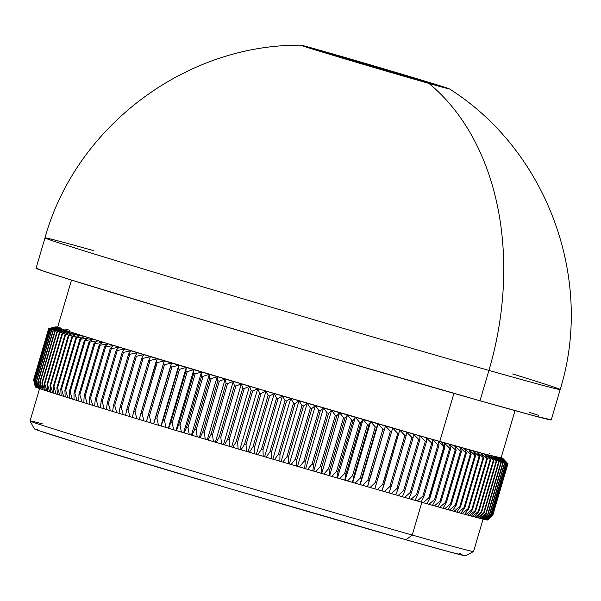 <?xml version="1.0" encoding="UTF-8"?>
<svg xmlns="http://www.w3.org/2000/svg" width="601" height="601" viewBox="0 0 601 601"><rect width="100%" height="100%" fill="white"/><g stroke="black" fill="none" stroke-linecap="round" stroke-linejoin="round"><path stroke-width="0.9" d="M412.083 77.514L411.347 78.115L412.083 77.514L394.474 72.218L321.723 51.34A55.728 0.533 -163.6 0 1 353.966 60.31A55.728 0.533 -163.6 0 1 412.083 77.514A55.728 0.533 -163.6 0 1 428.633 82.795L412.083 77.514M338.265 56.599A55.728 0.533 -163.6 0 1 321.708 51.333L376.421 67.988L428.618 82.773A55.728 0.533 -163.6 0 1 395.901 73.675A55.728 0.533 -163.6 0 1 338.265 56.599M30.058 421L34.34 428.859A224.819 2.164 16.4 0 0 170.496 471.004A224.819 2.164 16.4 0 0 406.043 539.788L412.226 535.048A231.152 2.224 -163.6 0 1 170.038 464.333A231.152 2.224 -163.6 0 1 30.058 421A231.152 2.224 -163.6 0 1 42.408 423.855M39.704 388.171L30.05 420.978A231.152 2.224 16.4 0 0 169.054 464.04A231.152 2.224 16.4 0 0 412.226 535.048L421.872 502.286L412.226 535.048A231.152 2.224 16.4 0 0 473.55 551.508L483.204 518.701M71.519 280.081L57.583 327.417A231.152 2.224 16.4 0 0 196.587 370.479A231.152 2.224 16.4 0 0 439.767 441.495L453.928 393.362L439.767 441.495A231.152 2.224 16.4 0 0 501.084 457.947L515.019 410.611M551.162 419.806L533.868 415.749L479.996 400.784L488.936 370.411A268.519 2.584 16.4 0 0 560.177 389.523A268.519 2.584 -163.6 0 1 488.936 370.411A268.519 194.777 -74.2 0 0 428.896 83.404A268.519 194.777 105.8 0 1 488.936 370.411A268.519 2.584 16.4 0 1 206.459 287.917A268.519 2.584 16.4 0 1 44.985 237.891L36.045 268.271A268.519 2.584 16.4 0 0 197.511 318.29A268.519 2.584 16.4 0 0 479.996 400.784L488.936 370.411A268.519 2.584 -163.6 0 1 206.459 287.917A268.519 2.584 -163.6 0 1 44.985 237.891A268.519 2.584 -163.6 0 1 93.403 250.579M428.896 83.404A77.409 0.744 -163.6 0 1 346.364 59.296A77.409 0.744 -163.6 0 1 300.958 45.195A77.409 0.744 -163.6 0 1 321.452 50.717A77.409 0.744 -163.6 0 1 401.776 74.163A77.409 0.744 -163.6 0 1 449.398 88.88A77.409 0.744 -163.6 0 1 428.896 83.404L348.37 59.897L300.936 45.233L332.481 53.865L401.979 74.224L447.647 88.219L428.896 83.404M507.943 463.747L502.909 458.488L507.913 463.807L492.85 514.974L487.584 520.008A235.735 2.269 -163.6 0 1 487.464 520.023L492.812 514.982L487.464 520.023A235.735 2.269 16.4 0 0 487.584 520.008L492.85 514.974A239.386 2.299 -163.6 0 1 492.812 514.982L507.875 463.814L502.721 458.518L507.59 463.799L492.527 514.967L487.336 520.023A235.735 2.269 -163.6 0 1 487.02 519.985L492.437 514.959L487.02 519.985A235.735 2.269 16.4 0 0 487.336 520.023L492.527 514.967A239.386 2.299 -163.6 0 1 492.437 514.959L507.499 463.792L502.226 458.458L506.951 463.702L491.888 514.869L486.787 519.948A235.735 2.269 -163.6 0 1 486.262 519.85L491.746 514.847L486.262 519.85A235.735 2.269 16.4 0 0 486.787 519.948L491.888 514.869A239.386 2.299 -163.6 0 1 491.746 514.847L506.808 463.672L501.429 458.308L506.004 463.514L490.942 514.681L485.924 519.782A235.735 2.269 -163.6 0 1 485.202 519.625L490.747 514.636L485.202 519.625A235.735 2.269 16.4 0 0 485.924 519.782L490.942 514.681A239.386 2.299 -163.6 0 1 490.747 514.636L505.802 463.469L500.325 458.075L504.742 463.228L489.687 514.396L484.759 519.519A235.735 2.269 -163.6 0 1 483.843 519.309L489.432 514.336L483.843 519.309A235.735 2.269 16.4 0 0 484.759 519.519L489.687 514.396A239.386 2.299 -163.6 0 1 489.432 514.336L504.487 463.168L498.92 457.744L503.172 462.853L488.117 514.02L483.279 519.174A235.735 2.269 -163.6 0 1 482.167 518.903L487.809 513.945L482.167 518.903A235.735 2.269 16.4 0 0 483.279 519.174L488.117 514.02A239.386 2.299 -163.6 0 1 487.809 513.945L502.864 462.778L497.222 457.323L501.302 462.387L486.239 513.554L481.506 518.738A235.735 2.269 -163.6 0 1 480.199 518.408L485.878 513.464L480.199 518.408A235.735 2.269 16.4 0 0 481.506 518.738L486.239 513.554A239.386 2.299 -163.6 0 1 485.878 513.464L500.933 462.297L495.216 456.82L499.123 461.831L484.06 512.999L479.433 518.212A235.735 2.269 -163.6 0 1 477.93 517.822L483.64 512.893L477.93 517.822A235.735 2.269 16.4 0 0 479.433 518.212L484.06 512.999A239.386 2.299 -163.6 0 1 483.64 512.893L498.702 461.726L492.925 456.227L496.636 461.185L481.581 512.352L477.059 517.596A235.735 2.269 -163.6 0 1 475.368 517.153L481.108 512.232L475.368 517.153A235.735 2.269 16.4 0 0 477.059 517.596L481.581 512.352A239.386 2.299 -163.6 0 1 481.108 512.232L496.171 461.065L490.333 455.55L493.857 460.456L478.802 511.624L474.384 516.89A235.735 2.269 -163.6 0 1 472.506 516.394L478.276 511.481L472.506 516.394A235.735 2.269 16.4 0 0 474.384 516.89L478.802 511.624A239.386 2.299 -163.6 0 1 478.276 511.481L493.338 460.313L487.464 454.784L490.784 459.63L475.722 510.797L471.424 516.101A235.735 2.269 -163.6 0 1 469.366 515.545L475.151 510.647L469.366 515.545A235.735 2.269 16.4 0 0 471.424 516.101L475.722 510.797A239.386 2.299 -163.6 0 1 475.151 510.647L490.213 459.48L484.301 453.935L487.419 458.721L472.363 509.888L468.179 515.23A235.735 2.269 -163.6 0 1 465.933 514.621L471.732 509.723L465.933 514.621A235.735 2.269 16.4 0 0 468.179 515.23L472.363 509.888A239.386 2.299 -163.6 0 1 471.732 509.723L486.795 458.555L480.86 453.004L483.767 457.729L468.712 508.897L464.648 514.268A235.735 2.269 -163.6 0 1 462.222 513.607A235.735 2.269 16.4 0 0 464.648 514.268L468.712 508.897A239.386 2.299 -163.6 0 1 468.036 508.709L462.222 513.607L460.862 513.201A235.735 2.269 -163.6 0 1 458.24 512.51L464.055 507.62L458.24 512.51A235.735 2.269 16.4 0 0 460.847 513.224L464.776 507.815A239.386 2.299 -163.6 0 1 464.055 507.62L479.117 456.452L473.16 450.885L475.631 455.49L460.576 506.658L456.768 512.105A235.735 2.269 -163.6 0 1 453.988 511.331L459.803 506.44L453.988 511.331A235.735 2.269 16.4 0 0 456.768 512.105L460.576 506.658A239.386 2.299 -163.6 0 1 459.803 506.44L474.858 455.273L468.915 449.713L471.154 454.251L456.099 505.418L452.418 510.895A235.735 2.269 -163.6 0 1 449.473 510.076A235.735 2.269 16.4 0 0 452.418 510.895L456.099 505.418A239.386 2.299 -163.6 0 1 455.28 505.186L449.473 510.076L447.828 509.595A235.735 2.269 -163.6 0 1 444.702 508.747L450.495 503.856L444.702 508.747A235.735 2.269 16.4 0 0 447.813 509.618L451.359 504.096A239.386 2.299 -163.6 0 1 450.495 503.856L465.55 452.681L459.645 447.129L461.425 451.524L446.363 502.699L442.952 508.258A235.735 2.269 -163.6 0 1 439.684 507.334L445.454 502.444L439.684 507.334A235.735 2.269 16.4 0 0 442.952 508.258L446.363 502.699A239.386 2.299 -163.6 0 1 445.454 502.444L460.509 451.268L454.634 445.717L456.174 450.051L441.119 501.219L437.844 506.823A235.735 2.269 -163.6 0 1 434.418 505.854L440.165 500.956L434.418 505.854A235.735 2.269 16.4 0 0 437.844 506.823L441.119 501.219A239.386 2.299 -163.6 0 1 440.165 500.956L455.22 449.781L449.383 444.244L450.69 448.504L435.627 499.671L432.495 505.313A235.735 2.269 -163.6 0 1 428.911 504.299L434.628 499.393L428.911 504.299A235.735 2.269 16.4 0 0 432.495 505.313L435.627 499.671A239.386 2.299 -163.6 0 1 434.628 499.393L449.691 448.226L443.906 442.697A233.053 2.239 16.4 0 1 441.081 441.893A233.053 2.239 16.4 0 1 438.204 441.081L439.008 445.198L423.953 496.366L421.106 502.09A235.735 2.269 -163.6 0 1 417.237 500.986L422.871 496.058L417.237 500.986A235.735 2.269 16.4 0 0 421.106 502.09L423.953 496.366A239.386 2.299 -163.6 0 1 422.871 496.058L437.934 444.89L432.284 439.399L432.84 443.44L417.778 494.608L415.073 500.378A235.735 2.269 -163.6 0 1 411.069 499.236L416.666 494.292L411.069 499.236A235.735 2.269 16.4 0 0 415.073 500.378L417.778 494.608A239.386 2.299 -163.6 0 1 416.666 494.292L431.721 443.125L426.154 437.648L426.455 441.622L411.4 492.79L408.838 498.597A235.735 2.269 -163.6 0 1 404.698 497.418L410.243 492.459L404.698 497.418A235.735 2.269 16.4 0 0 408.838 498.597L411.4 492.79A239.386 2.299 -163.6 0 1 410.243 492.459L425.305 441.292L419.821 435.845L419.874 439.744L404.811 490.912L402.4 496.757A235.735 2.269 -163.6 0 1 398.14 495.54L403.624 490.566L398.14 495.54A235.735 2.269 16.4 0 0 402.4 496.757L404.811 490.912A239.386 2.299 -163.6 0 1 403.624 490.566L418.687 439.399L413.3 433.975L413.09 437.798L398.035 488.966L395.766 494.863A235.735 2.269 -163.6 0 1 391.386 493.601A235.735 2.269 16.4 0 0 395.766 494.863L398.035 488.966A239.386 2.299 -163.6 0 1 396.81 488.621L391.386 493.601L388.96 492.88A235.735 2.269 -163.6 0 1 384.46 491.61L389.816 486.607L384.46 491.61A235.735 2.269 16.4 0 0 388.952 492.903L391.071 486.968A239.386 2.299 -163.6 0 1 389.816 486.607L404.879 435.44L399.71 430.076L381.966 490.897A235.735 2.269 -163.6 0 1 377.36 489.575L382.649 484.549L377.36 489.575A235.735 2.269 16.4 0 0 381.966 490.897L383.934 484.917A239.386 2.299 -163.6 0 1 382.649 484.549L397.712 433.381L392.671 428.047L374.814 488.838A235.735 2.269 -163.6 0 1 370.111 487.479A235.735 2.269 16.4 0 0 374.814 488.838L376.632 482.813A239.386 2.299 -163.6 0 1 375.325 482.438L370.111 487.479L367.504 486.727A235.735 2.269 -163.6 0 1 362.704 485.345A235.735 2.269 16.4 0 0 367.504 486.727L369.172 480.665A239.386 2.299 -163.6 0 1 367.842 480.274L362.704 485.345L360.052 484.571A235.735 2.269 -163.6 0 1 355.161 483.159A235.735 2.269 16.4 0 0 360.052 484.571L361.577 478.464A239.386 2.299 -163.6 0 1 360.217 478.073L355.161 483.159L352.464 482.378A235.735 2.269 -163.6 0 1 347.498 480.935A235.735 2.269 16.4 0 0 352.464 482.378L353.839 476.225A239.386 2.299 -163.6 0 1 352.456 475.819L347.498 480.935L344.749 480.139A235.735 2.269 -163.6 0 1 339.708 478.681A235.735 2.269 16.4 0 0 344.749 480.139L345.981 473.941A239.386 2.299 -163.6 0 1 344.576 473.535L339.708 478.681L336.928 477.87A235.735 2.269 -163.6 0 1 331.812 476.383A235.735 2.269 16.4 0 0 336.928 477.87L338.002 471.627A239.386 2.299 -163.6 0 1 336.583 471.214L331.812 476.383L328.995 475.564A235.735 2.269 -163.6 0 1 323.826 474.061A235.735 2.269 16.4 0 0 328.995 475.564L329.934 469.276A239.386 2.299 -163.6 0 1 328.492 468.863L323.826 474.061L320.979 473.227A235.735 2.269 -163.6 0 1 315.75 471.702A235.735 2.269 16.4 0 0 320.979 473.227L321.768 466.902A239.386 2.299 -163.6 0 1 320.31 466.474L315.75 471.702L312.873 470.868A235.735 2.269 -163.6 0 1 307.599 469.328A235.735 2.269 16.4 0 0 312.873 470.868L313.519 464.498A239.386 2.299 -163.6 0 1 312.054 464.07L307.599 469.328L304.699 468.479A235.735 2.269 -163.6 0 1 299.388 466.924A235.735 2.269 16.4 0 0 304.699 468.479L305.203 462.064A239.386 2.299 -163.6 0 1 303.73 461.636L299.388 466.924L296.466 466.068A235.735 2.269 -163.6 0 1 291.124 464.505A235.735 2.269 16.4 0 0 296.466 466.068L296.834 459.615A239.386 2.299 -163.6 0 1 295.346 459.179L291.124 464.505L288.187 463.649A235.735 2.269 -163.6 0 1 282.823 462.071A235.735 2.269 16.4 0 0 288.187 463.649L288.412 457.151A239.386 2.299 -163.6 0 1 286.925 456.715L282.823 462.071L279.871 461.207A235.735 2.269 -163.6 0 1 274.492 459.63A235.735 2.269 16.4 0 0 279.871 461.207L279.961 454.672A239.386 2.299 -163.6 0 1 278.466 454.228L274.492 459.63L271.532 458.758A235.735 2.269 -163.6 0 1 266.138 457.173A235.735 2.269 16.4 0 0 271.532 458.758L271.487 452.185A239.386 2.299 -163.6 0 1 269.984 451.742L266.138 457.173L263.178 456.302A235.735 2.269 -163.6 0 1 257.776 454.717A235.735 2.269 16.4 0 0 263.178 456.302L263.005 449.683A239.386 2.299 -163.6 0 1 261.503 449.248L257.776 454.717L254.824 453.845A235.735 2.269 -163.6 0 1 249.43 452.252A235.735 2.269 16.4 0 0 254.824 453.845L254.516 447.189A239.386 2.299 -163.6 0 1 253.013 446.746L249.43 452.252L246.47 451.381A235.735 2.269 -163.6 0 1 241.091 449.796A235.735 2.269 16.4 0 0 246.47 451.381L246.042 444.687A239.386 2.299 -163.6 0 1 244.547 444.244L241.091 449.796L238.146 448.924A235.735 2.269 -163.6 0 1 232.782 447.339A235.735 2.269 16.4 0 0 238.146 448.924L237.59 442.193A239.386 2.299 -163.6 0 1 236.103 441.75L232.782 447.339L229.852 446.468A235.735 2.269 -163.6 0 1 224.511 444.89A235.735 2.269 16.4 0 0 229.852 446.468L229.176 439.707A239.386 2.299 -163.6 0 1 227.689 439.263L224.511 444.89L221.596 444.026A235.735 2.269 -163.6 0 1 216.292 442.456A235.735 2.269 16.4 0 0 221.596 444.026L220.807 437.227A239.386 2.299 -163.6 0 1 219.335 436.792L216.292 442.456L213.4 441.6A235.735 2.269 -163.6 0 1 208.134 440.037A235.735 2.269 16.4 0 0 213.4 441.6L212.499 434.763A239.386 2.299 -163.6 0 1 211.034 434.328L208.134 440.037L205.264 439.188A235.735 2.269 -163.6 0 1 200.05 437.633A235.735 2.269 16.4 0 0 205.264 439.188L204.257 432.314A239.386 2.299 -163.6 0 1 202.807 431.886L200.05 437.633L197.211 436.792A235.735 2.269 -163.6 0 1 192.05 435.259A235.735 2.269 16.4 0 0 197.211 436.792L196.099 429.895A239.386 2.299 -163.6 0 1 194.664 429.467L192.05 435.259L189.24 434.418A235.735 2.269 -163.6 0 1 184.146 432.9A235.735 2.269 16.4 0 0 189.24 434.418L188.03 427.491A239.386 2.299 -163.6 0 1 186.611 427.071L184.146 432.9L181.374 432.074A235.735 2.269 -163.6 0 1 176.348 430.579A235.735 2.269 16.4 0 0 181.374 432.074L180.06 425.117A239.386 2.299 -163.6 0 1 178.662 424.697L176.348 430.579L173.614 429.76A235.735 2.269 -163.6 0 1 168.663 428.28A235.735 2.269 16.4 0 0 173.614 429.76L172.209 422.773A239.386 2.299 -163.6 0 1 170.827 422.36L168.663 428.28L165.974 427.476A235.735 2.269 -163.6 0 1 161.106 426.019A235.735 2.269 16.4 0 0 165.974 427.476L164.479 420.46A239.386 2.299 -163.6 0 1 163.126 420.054L161.106 426.019L158.461 425.23A235.735 2.269 -163.6 0 1 153.683 423.795A235.735 2.269 16.4 0 0 158.461 425.23L156.884 418.183A239.386 2.299 -163.6 0 1 155.554 417.785L153.683 423.795L151.091 423.014A235.735 2.269 -163.6 0 1 146.411 421.609A235.735 2.269 16.4 0 0 151.091 423.014L149.439 415.952A239.386 2.299 -163.6 0 1 148.131 415.561L146.411 421.609L143.872 420.85A235.735 2.269 -163.6 0 1 139.297 419.475L140.867 413.375L139.297 419.475A235.735 2.269 16.4 0 0 143.872 420.85L142.144 413.758A239.386 2.299 -163.6 0 1 140.867 413.375L157.334 358.737L150.077 360.442L135.015 411.61L136.818 418.724L139.304 419.445L136.818 418.724A235.735 2.269 -163.6 0 1 132.348 417.379L133.775 411.242L132.348 417.379A235.735 2.269 16.4 0 0 136.818 418.724L135.015 411.61A239.386 2.299 -163.6 0 1 133.775 411.242L148.83 360.067L150.498 356.678L143.121 358.346L128.066 409.514L129.929 416.651L132.355 417.349L129.929 416.651A235.735 2.269 -163.6 0 1 125.579 415.336L126.856 409.153L125.579 415.336A235.735 2.269 16.4 0 0 129.929 416.651L128.066 409.514A239.386 2.299 -163.6 0 1 126.856 409.153L141.911 357.986L143.834 354.665L136.359 356.303L121.297 407.47L123.22 414.622L125.579 415.306L123.22 414.622A235.735 2.269 -163.6 0 1 118.99 413.345L120.117 407.117L118.99 413.345A235.735 2.269 16.4 0 0 123.22 414.622L121.297 407.47A239.386 2.299 -163.6 0 1 120.117 407.117L135.18 355.95L137.351 352.704L129.786 354.312L114.723 405.48L116.707 412.647L118.998 413.315L116.707 412.647A235.735 2.269 -163.6 0 1 112.597 411.407L113.581 405.134L112.597 411.407A235.735 2.269 16.4 0 0 116.707 412.647L114.723 405.48A239.386 2.299 -163.6 0 1 113.581 405.134L128.637 353.966L131.071 350.796L123.415 352.381L108.353 403.549L110.381 410.731L112.605 411.377L110.381 410.731A235.735 2.269 -163.6 0 1 106.407 409.521A235.735 2.269 16.4 0 0 110.381 410.731L108.353 403.549A239.386 2.299 -163.6 0 1 107.248 403.211L106.407 409.521L104.266 408.875L102.193 401.671A239.386 2.299 -163.6 0 1 101.126 401.348L116.181 350.18L119.118 347.16L116.181 350.18A239.386 2.299 16.4 0 0 117.255 350.503A239.386 2.299 -163.6 0 1 116.181 350.18L101.126 401.348A239.386 2.299 16.4 0 0 102.193 401.671L117.255 350.503L124.985 348.948A233.053 2.239 -163.6 0 1 119.118 347.16L111.313 348.693L96.25 399.86L98.369 407.072L100.435 407.681L98.369 407.072A235.735 2.269 -163.6 0 1 94.673 405.945L95.228 399.545L94.673 405.945A235.735 2.269 16.4 0 0 98.369 407.072L96.25 399.86A239.386 2.299 -163.6 0 1 95.228 399.545L110.284 348.377L113.461 345.432L105.603 346.95L90.541 398.117L92.689 405.337L94.68 405.923L92.689 405.337A235.735 2.269 -163.6 0 1 89.143 404.255L89.557 397.817L89.143 404.255A235.735 2.269 16.4 0 0 92.689 405.337L90.541 398.117A239.386 2.299 -163.6 0 1 89.557 397.817L104.612 346.642L108.037 343.772L100.127 345.267L85.064 396.435L87.243 403.669L89.143 404.225L87.243 403.669A235.735 2.269 -163.6 0 1 83.847 402.632L84.125 396.149L83.847 402.632A235.735 2.269 16.4 0 0 87.243 403.669L85.064 396.435A239.386 2.299 -163.6 0 1 84.125 396.149L99.18 344.982L102.846 342.179L94.898 343.659L79.835 394.827L82.037 402.069L83.855 402.602L82.037 402.069A235.735 2.269 -163.6 0 1 78.799 401.07A235.735 2.269 16.4 0 0 82.037 402.069L79.835 394.827A239.386 2.299 -163.6 0 1 78.934 394.549L78.799 401.07L77.071 400.536A235.735 2.269 -163.6 0 1 73.998 399.59L73.998 393.024L73.998 399.59A235.735 2.269 16.4 0 0 77.071 400.536L74.855 393.287A239.386 2.299 -163.6 0 1 73.998 393.024L89.061 341.856L93.193 339.197L85.192 340.654L70.129 391.829L72.36 399.079L73.998 399.56L72.36 399.079A235.735 2.269 -163.6 0 1 69.453 398.178A235.735 2.269 16.4 0 0 72.36 399.079L70.129 391.829A239.386 2.299 -163.6 0 1 69.318 391.574L69.453 398.178L67.905 397.697A235.735 2.269 -163.6 0 1 65.171 396.84L64.908 390.199L65.171 396.84A235.735 2.269 16.4 0 0 67.905 397.697L65.667 390.44A239.386 2.299 -163.6 0 1 64.908 390.199L79.963 339.032L84.553 336.507L76.537 337.957L61.475 389.125L63.714 396.39L65.163 396.818L63.714 396.39A235.735 2.269 -163.6 0 1 61.152 395.586A235.735 2.269 16.4 0 0 63.714 396.39L61.475 389.125A239.386 2.299 -163.6 0 1 60.761 388.907L61.152 395.586L59.792 395.157A235.735 2.269 -163.6 0 1 57.411 394.406L56.9 387.69L57.411 394.406A235.735 2.269 16.4 0 0 59.792 395.157L57.561 387.893A239.386 2.299 -163.6 0 1 56.9 387.69L71.955 336.522L76.981 334.126L68.987 335.576L53.932 386.743L56.148 394.008L57.411 394.376L56.148 394.008A235.735 2.269 -163.6 0 1 53.947 393.302L53.316 386.556L53.947 393.302A235.735 2.269 16.4 0 0 56.148 394.008L53.932 386.743A239.386 2.299 -163.6 0 1 53.316 386.556L68.371 335.381L73.607 333.052L65.637 334.509L50.582 385.677L52.79 392.934L53.947 393.279L52.79 392.934A235.735 2.269 -163.6 0 1 50.769 392.288L50.018 385.496L50.769 392.288A235.735 2.269 16.4 0 0 52.79 392.934L50.582 385.677A239.386 2.299 -163.6 0 1 50.018 385.496L65.081 334.329L70.512 332.06L62.579 333.532L47.524 384.7L49.71 391.95L50.762 392.258L49.71 391.95A235.735 2.269 -163.6 0 1 47.877 391.356L47.013 384.535L47.877 391.356A235.735 2.269 16.4 0 0 49.71 391.95L47.524 384.7A239.386 2.299 -163.6 0 1 47.013 384.535L62.068 333.367L67.703 331.159L59.822 332.631L44.759 383.799L46.923 391.048L47.87 391.326L46.923 391.048A235.735 2.269 -163.6 0 1 45.278 390.507L44.301 383.648L45.278 390.507A235.735 2.269 16.4 0 0 46.923 391.048L44.759 383.799A239.386 2.299 -163.6 0 1 44.301 383.648L59.364 332.481L65.186 330.332L57.358 331.82L42.295 382.987L44.421 390.229L45.27 390.477L44.421 390.229A235.735 2.269 -163.6 0 1 42.971 389.748L41.89 382.86L42.971 389.748A235.735 2.269 16.4 0 0 44.421 390.229L42.295 382.987A239.386 2.299 -163.6 0 1 41.89 382.86L56.952 331.684L62.955 329.596L55.194 331.098L40.132 382.266L42.228 389.493L42.964 389.718L42.228 389.493A235.735 2.269 -163.6 0 1 40.966 389.072L39.779 382.153L40.966 389.072A235.735 2.269 16.4 0 0 42.228 389.493L40.132 382.266A239.386 2.299 -163.6 0 1 39.779 382.153L54.841 330.978L61.024 328.942L53.331 330.467L38.276 381.635L40.327 388.855L40.958 389.042L40.327 388.855A235.735 2.269 -163.6 0 1 39.26 388.486A235.735 2.269 16.4 0 0 40.327 388.855L38.276 381.635A239.386 2.299 -163.6 0 1 37.976 381.53L39.26 388.486L38.727 388.299A235.735 2.269 -163.6 0 1 37.855 387.983L36.481 381.004L37.855 387.983A235.735 2.269 16.4 0 0 38.727 388.299L36.721 381.094A239.386 2.299 -163.6 0 1 36.481 381.004L51.543 329.836L58.057 327.898L50.544 329.468L35.482 380.636L37.435 387.833A235.735 2.269 -163.6 0 1 36.759 387.577L35.294 380.568L36.759 387.577A235.735 2.269 16.4 0 0 37.435 387.833L35.482 380.636A239.386 2.299 -163.6 0 1 35.294 380.568L50.356 329.401L57.027 327.507L49.613 329.108L34.55 380.275L36.443 387.45A235.735 2.269 -163.6 0 1 35.97 387.254L34.422 380.223L35.97 387.254A235.735 2.269 16.4 0 0 36.443 387.45L34.55 380.275A239.386 2.299 -163.6 0 1 34.422 380.223L49.477 329.055L56.306 327.207L48.997 328.837L33.934 380.005L35.767 387.164A235.735 2.269 -163.6 0 1 35.489 387.029L33.859 379.967L35.489 387.029A235.735 2.269 16.4 0 0 35.767 387.164L33.934 380.005A239.386 2.299 -163.6 0 1 33.859 379.967L48.914 328.8L55.878 326.997L48.689 328.657L33.626 379.832L35.391 386.969A235.735 2.269 -163.6 0 1 35.316 386.886L33.611 379.809L35.316 386.886A235.735 2.269 16.4 0 0 35.316 386.894A235.735 2.269 16.4 0 0 35.391 386.969L33.626 379.832A239.386 2.299 -163.6 0 1 33.611 379.809L48.666 328.634L55.765 326.876A233.053 2.239 -163.6 0 1 55.803 326.854A233.053 2.239 -163.6 0 1 55.953 326.846A233.053 2.239 16.4 0 0 55.765 326.876A233.053 2.239 16.4 0 0 55.878 326.997A233.053 2.239 16.4 0 0 56.306 327.207A233.053 2.239 16.4 0 0 57.027 327.507A233.053 2.239 16.4 0 0 58.057 327.898A233.053 2.239 16.4 0 0 59.394 328.379A233.053 2.239 16.4 0 0 61.024 328.942A233.053 2.239 16.4 0 0 62.955 329.596A233.053 2.239 16.4 0 0 65.186 330.332A233.053 2.239 16.4 0 0 67.703 331.159A233.053 2.239 16.4 0 0 70.512 332.06A233.053 2.239 16.4 0 0 73.607 333.052A233.053 2.239 16.4 0 0 76.981 334.126A233.053 2.239 16.4 0 0 80.632 335.275A233.053 2.239 16.4 0 0 84.553 336.507A233.053 2.239 16.4 0 0 88.745 337.815A233.053 2.239 16.4 0 0 93.193 339.197A233.053 2.239 16.4 0 0 97.895 340.654A233.053 2.239 16.4 0 0 102.846 342.179A233.053 2.239 16.4 0 0 108.037 343.772A233.053 2.239 16.4 0 0 113.461 345.432A233.053 2.239 16.4 0 0 119.118 347.16A233.053 2.239 -163.6 0 1 113.461 345.432A233.053 2.239 -163.6 0 1 108.037 343.772A233.053 2.239 -163.6 0 1 102.846 342.179A233.053 2.239 -163.6 0 1 97.895 340.654A233.053 2.239 -163.6 0 1 93.193 339.197A233.053 2.239 -163.6 0 1 88.745 337.815A233.053 2.239 -163.6 0 1 84.553 336.507A233.053 2.239 -163.6 0 1 80.632 335.275A233.053 2.239 -163.6 0 1 76.981 334.126A233.053 2.239 -163.6 0 1 73.607 333.052A233.053 2.239 -163.6 0 1 70.512 332.06A233.053 2.239 -163.6 0 1 67.703 331.159A233.053 2.239 -163.6 0 1 65.186 330.332A233.053 2.239 -163.6 0 1 62.955 329.596A233.053 2.239 -163.6 0 1 61.024 328.942A233.053 2.239 -163.6 0 1 59.394 328.379A233.053 2.239 -163.6 0 1 58.057 327.898A233.053 2.239 -163.6 0 1 57.027 327.507A233.053 2.239 -163.6 0 1 56.306 327.207A233.053 2.239 -163.6 0 1 55.878 326.997A233.053 2.239 -163.6 0 1 55.765 326.876L48.666 328.634A239.386 2.299 16.4 0 0 48.689 328.657A239.386 2.299 -163.6 0 1 48.666 328.634L33.611 379.809A239.386 2.299 16.4 0 0 33.626 379.832L48.689 328.657L55.878 326.997L48.914 328.8A239.386 2.299 16.4 0 0 48.997 328.837A239.386 2.299 -163.6 0 1 48.914 328.8L33.859 379.967A239.386 2.299 16.4 0 0 33.934 380.005L48.997 328.837L56.306 327.207L49.477 329.055A239.386 2.299 16.4 0 0 49.613 329.108A239.386 2.299 -163.6 0 1 49.477 329.055L34.422 380.223A239.386 2.299 16.4 0 0 34.55 380.275L49.613 329.108L57.027 327.507L50.356 329.401A239.386 2.299 16.4 0 0 50.544 329.468A239.386 2.299 -163.6 0 1 50.356 329.401L35.294 380.568A239.386 2.299 16.4 0 0 35.482 380.636L50.544 329.468L58.057 327.898L51.543 329.836A239.386 2.299 16.4 0 0 51.784 329.926A239.386 2.299 -163.6 0 1 51.543 329.836L36.481 381.004A239.386 2.299 16.4 0 0 36.721 381.094L51.784 329.926L59.394 328.379L53.038 330.362A239.386 2.299 16.4 0 0 53.331 330.467A239.386 2.299 -163.6 0 1 53.038 330.362L37.976 381.53A239.386 2.299 16.4 0 0 38.276 381.635L53.331 330.467L61.024 328.942L54.841 330.978A239.386 2.299 16.4 0 0 55.194 331.098A239.386 2.299 -163.6 0 1 54.841 330.978L39.779 382.153A239.386 2.299 16.4 0 0 40.132 382.266L55.194 331.098L62.955 329.596L56.952 331.684A239.386 2.299 16.4 0 0 57.358 331.82A239.386 2.299 -163.6 0 1 56.952 331.684L41.89 382.86A239.386 2.299 16.4 0 0 42.295 382.987L57.358 331.82L65.186 330.332L59.364 332.481A239.386 2.299 16.4 0 0 59.822 332.631A239.386 2.299 -163.6 0 1 59.364 332.481L44.301 383.648A239.386 2.299 16.4 0 0 44.759 383.799L59.822 332.631L67.703 331.159L62.068 333.367A239.386 2.299 16.4 0 0 62.579 333.532A239.386 2.299 -163.6 0 1 62.068 333.367L47.013 384.535A239.386 2.299 16.4 0 0 47.524 384.7L62.579 333.532L70.512 332.06L65.081 334.329A239.386 2.299 16.4 0 0 65.637 334.509A239.386 2.299 -163.6 0 1 65.081 334.329L50.018 385.496A239.386 2.299 16.4 0 0 50.582 385.677L65.637 334.509L73.607 333.052L68.371 335.381A239.386 2.299 16.4 0 0 68.987 335.576A239.386 2.299 -163.6 0 1 68.371 335.381L53.316 386.556A239.386 2.299 16.4 0 0 53.932 386.743L68.987 335.576L76.981 334.126L71.955 336.522A239.386 2.299 16.4 0 0 72.623 336.725A239.386 2.299 -163.6 0 1 71.955 336.522L56.9 387.69A239.386 2.299 16.4 0 0 57.561 387.893L72.623 336.725L80.632 335.275L75.824 337.732A239.386 2.299 16.4 0 0 76.537 337.957A239.386 2.299 -163.6 0 1 75.824 337.732L60.761 388.907A239.386 2.299 16.4 0 0 61.475 389.125L76.537 337.957L84.553 336.507L79.963 339.032A239.386 2.299 16.4 0 0 80.729 339.272A239.386 2.299 -163.6 0 1 79.963 339.032L64.908 390.199A239.386 2.299 16.4 0 0 65.667 390.44L80.729 339.272L88.745 337.815L84.38 340.406A239.386 2.299 16.4 0 0 85.192 340.654A239.386 2.299 -163.6 0 1 84.38 340.406L69.318 391.574A239.386 2.299 16.4 0 0 70.129 391.829L85.192 340.654L93.193 339.197L89.061 341.856A239.386 2.299 16.4 0 0 89.91 342.119A239.386 2.299 -163.6 0 1 89.061 341.856L73.998 393.024A239.386 2.299 16.4 0 0 74.855 393.287L89.91 342.119L97.895 340.654L93.996 343.381A239.386 2.299 16.4 0 0 94.898 343.659A239.386 2.299 -163.6 0 1 93.996 343.381L78.934 394.549A239.386 2.299 16.4 0 0 79.835 394.827L94.898 343.659L102.846 342.179L99.18 344.982A239.386 2.299 16.4 0 0 100.127 345.267A239.386 2.299 -163.6 0 1 99.18 344.982L84.125 396.149A239.386 2.299 16.4 0 0 85.064 396.435L100.127 345.267L108.037 343.772L104.612 346.642A239.386 2.299 16.4 0 0 105.603 346.95A239.386 2.299 -163.6 0 1 104.612 346.642L89.557 397.817A239.386 2.299 16.4 0 0 90.541 398.117L105.603 346.95L113.461 345.432L110.284 348.377A239.386 2.299 16.4 0 0 111.313 348.693A239.386 2.299 -163.6 0 1 110.284 348.377L95.228 399.545A239.386 2.299 16.4 0 0 96.25 399.86L111.313 348.693L119.118 347.16A233.053 2.239 16.4 0 0 124.985 348.948A233.053 2.239 16.4 0 0 131.071 350.796A233.053 2.239 16.4 0 0 137.351 352.704A233.053 2.239 16.4 0 0 143.834 354.665A233.053 2.239 16.4 0 0 150.498 356.678A233.053 2.239 16.4 0 0 157.334 358.737A233.053 2.239 16.4 0 0 164.343 360.848A233.053 2.239 16.4 0 0 171.503 362.996A233.053 2.239 16.4 0 0 178.82 365.19A233.053 2.239 16.4 0 0 186.265 367.414A233.053 2.239 16.4 0 0 193.838 369.683A233.053 2.239 16.4 0 0 201.53 371.974A233.053 2.239 16.4 0 0 209.328 374.295A233.053 2.239 16.4 0 0 217.224 376.647A233.053 2.239 16.4 0 0 225.202 379.021A233.053 2.239 16.4 0 0 233.256 381.41A233.053 2.239 16.4 0 0 241.369 383.814A233.053 2.239 16.4 0 0 249.535 386.225A233.053 2.239 16.4 0 0 257.746 388.652A233.053 2.239 16.4 0 0 265.98 391.086A233.053 2.239 16.4 0 0 274.236 393.52A233.053 2.239 16.4 0 0 282.5 395.946A233.053 2.239 16.4 0 0 290.756 398.38A233.053 2.239 16.4 0 0 299.005 400.799A233.053 2.239 16.4 0 0 307.216 403.203A233.053 2.239 16.4 0 0 315.397 405.6A233.053 2.239 16.4 0 0 323.526 407.974A233.053 2.239 16.4 0 0 331.594 410.333A233.053 2.239 16.4 0 0 339.588 412.662A233.053 2.239 16.4 0 0 347.506 414.968A233.053 2.239 16.4 0 0 355.326 417.244A233.053 2.239 16.4 0 0 363.042 419.483A233.053 2.239 16.4 0 0 370.644 421.684A233.053 2.239 16.4 0 0 378.127 423.848A233.053 2.239 16.4 0 0 385.466 425.974A233.053 2.239 16.4 0 0 392.671 428.047A233.053 2.239 16.4 0 0 399.71 430.076A233.053 2.239 16.4 0 0 406.592 432.051A233.053 2.239 16.4 0 0 413.3 433.975A233.053 2.239 16.4 0 0 419.821 435.845A233.053 2.239 16.4 0 0 426.154 437.648A233.053 2.239 16.4 0 0 432.284 439.399A233.053 2.239 16.4 0 0 438.204 441.081L443.929 446.596A239.386 2.299 16.4 0 0 444.447 446.738L441.081 441.893A233.053 2.239 -163.6 0 1 438.204 441.081A233.053 2.239 -163.6 0 1 432.284 439.399A233.053 2.239 -163.6 0 1 426.154 437.648A233.053 2.239 -163.6 0 1 419.821 435.845A233.053 2.239 -163.6 0 1 413.3 433.975A233.053 2.239 -163.6 0 1 406.592 432.051A233.053 2.239 -163.6 0 1 399.71 430.076A233.053 2.239 -163.6 0 1 392.671 428.047A233.053 2.239 -163.6 0 1 385.466 425.974A233.053 2.239 -163.6 0 1 378.127 423.848A233.053 2.239 -163.6 0 1 370.644 421.684A233.053 2.239 -163.6 0 1 363.042 419.483A233.053 2.239 -163.6 0 1 355.326 417.244A233.053 2.239 -163.6 0 1 347.506 414.968A233.053 2.239 -163.6 0 1 339.588 412.662A233.053 2.239 -163.6 0 1 331.594 410.333A233.053 2.239 -163.6 0 1 323.526 407.974A233.053 2.239 -163.6 0 1 315.397 405.6A233.053 2.239 -163.6 0 1 307.216 403.203A233.053 2.239 -163.6 0 1 299.005 400.799A233.053 2.239 -163.6 0 1 290.756 398.38A233.053 2.239 -163.6 0 1 282.5 395.946A233.053 2.239 -163.6 0 1 274.236 393.52A233.053 2.239 -163.6 0 1 265.98 391.086A233.053 2.239 -163.6 0 1 257.746 388.652A233.053 2.239 -163.6 0 1 249.535 386.225A233.053 2.239 -163.6 0 1 241.369 383.814A233.053 2.239 -163.6 0 1 233.256 381.41A233.053 2.239 -163.6 0 1 225.202 379.021A233.053 2.239 -163.6 0 1 217.224 376.647A233.053 2.239 -163.6 0 1 209.328 374.295A233.053 2.239 -163.6 0 1 201.53 371.974A233.053 2.239 -163.6 0 1 193.838 369.683A233.053 2.239 -163.6 0 1 186.265 367.414A233.053 2.239 -163.6 0 1 178.82 365.19A233.053 2.239 -163.6 0 1 171.503 362.996A233.053 2.239 -163.6 0 1 164.343 360.848A233.053 2.239 -163.6 0 1 157.334 358.737A233.053 2.239 -163.6 0 1 150.498 356.678A233.053 2.239 -163.6 0 1 143.834 354.665A233.053 2.239 -163.6 0 1 137.351 352.704A233.053 2.239 -163.6 0 1 131.071 350.796A233.053 2.239 -163.6 0 1 124.985 348.948L122.303 352.043A239.386 2.299 16.4 0 0 123.415 352.381A239.386 2.299 -163.6 0 1 122.303 352.043L107.248 403.211A239.386 2.299 16.4 0 0 108.353 403.549L123.415 352.381L131.071 350.796L128.637 353.966A239.386 2.299 16.4 0 0 129.786 354.312A239.386 2.299 -163.6 0 1 128.637 353.966L113.581 405.134A239.386 2.299 16.4 0 0 114.723 405.48L129.786 354.312L137.351 352.704L135.18 355.95A239.386 2.299 16.4 0 0 136.359 356.303A239.386 2.299 -163.6 0 1 135.18 355.95L120.117 407.117A239.386 2.299 16.4 0 0 121.297 407.47L136.359 356.303L143.834 354.665L141.911 357.986A239.386 2.299 16.4 0 0 143.121 358.346A239.386 2.299 -163.6 0 1 141.911 357.986L126.856 409.153A239.386 2.299 16.4 0 0 128.066 409.514L143.121 358.346L150.498 356.678L148.83 360.067A239.386 2.299 16.4 0 0 150.077 360.442A239.386 2.299 -163.6 0 1 148.83 360.067L133.775 411.242A239.386 2.299 16.4 0 0 135.015 411.61L150.077 360.442L157.334 358.737L155.929 362.208A239.386 2.299 16.4 0 0 157.207 362.591A239.386 2.299 -163.6 0 1 155.929 362.208L140.867 413.375A239.386 2.299 16.4 0 0 142.144 413.758L157.207 362.591L164.343 360.848L163.194 364.394A239.386 2.299 16.4 0 0 164.494 364.784A239.386 2.299 -163.6 0 1 163.194 364.394L148.131 415.561A239.386 2.299 16.4 0 0 149.439 415.952L164.494 364.784L171.503 362.996L170.616 366.618A239.386 2.299 16.4 0 0 171.946 367.016A239.386 2.299 -163.6 0 1 170.616 366.618L155.554 417.785A239.386 2.299 16.4 0 0 156.884 418.183L171.946 367.016L178.82 365.19L178.181 368.886A239.386 2.299 16.4 0 0 179.541 369.292A239.386 2.299 -163.6 0 1 178.181 368.886L163.126 420.054A239.386 2.299 16.4 0 0 164.479 420.46L179.541 369.292L186.265 367.414L185.889 371.193A239.386 2.299 16.4 0 0 187.264 371.598A239.386 2.299 -163.6 0 1 185.889 371.193L170.827 422.36A239.386 2.299 16.4 0 0 172.209 422.773L187.264 371.598L193.838 369.683L193.717 373.529A239.386 2.299 16.4 0 0 195.122 373.95A239.386 2.299 -163.6 0 1 193.717 373.529L178.662 424.697A239.386 2.299 16.4 0 0 180.06 425.117L195.122 373.95L201.53 371.974L201.666 375.895A239.386 2.299 16.4 0 0 203.085 376.324A239.386 2.299 -163.6 0 1 201.666 375.895L186.611 427.071A239.386 2.299 16.4 0 0 188.03 427.491L203.085 376.324L209.328 374.295L209.719 378.299A239.386 2.299 16.4 0 0 211.154 378.72A239.386 2.299 -163.6 0 1 209.719 378.299L194.664 429.467A239.386 2.299 16.4 0 0 196.099 429.895L211.154 378.72L217.224 376.647L217.862 380.718A239.386 2.299 16.4 0 0 219.32 381.147A239.386 2.299 -163.6 0 1 217.862 380.718L202.807 431.886A239.386 2.299 16.4 0 0 204.257 432.314L219.32 381.147L225.202 379.021L226.096 383.16A239.386 2.299 16.4 0 0 227.561 383.596A239.386 2.299 -163.6 0 1 226.096 383.16L211.034 434.328A239.386 2.299 16.4 0 0 212.499 434.763L227.561 383.596L233.256 381.41L234.39 385.624A239.386 2.299 16.4 0 0 235.87 386.06A239.386 2.299 -163.6 0 1 234.39 385.624L219.335 436.792A239.386 2.299 16.4 0 0 220.807 437.227L235.87 386.06L241.369 383.814L242.751 388.096A239.386 2.299 16.4 0 0 244.239 388.539A239.386 2.299 -163.6 0 1 242.751 388.096L227.689 439.263A239.386 2.299 16.4 0 0 229.176 439.707L244.239 388.539L249.535 386.225L251.158 390.582A239.386 2.299 16.4 0 0 252.653 391.026A239.386 2.299 -163.6 0 1 251.158 390.582L236.103 441.75A239.386 2.299 16.4 0 0 237.59 442.193L252.653 391.026L257.746 388.652L259.602 393.077A239.386 2.299 16.4 0 0 261.104 393.52A239.386 2.299 -163.6 0 1 259.602 393.077L244.547 444.244A239.386 2.299 16.4 0 0 246.042 444.687L261.104 393.52L265.98 391.086L268.076 395.578A239.386 2.299 16.4 0 0 269.579 396.021A239.386 2.299 -163.6 0 1 268.076 395.578L253.013 446.746A239.386 2.299 16.4 0 0 254.516 447.189L269.579 396.021L274.236 393.52L276.558 398.072A239.386 2.299 16.4 0 0 278.06 398.516A239.386 2.299 -163.6 0 1 276.558 398.072L261.503 449.248A239.386 2.299 16.4 0 0 263.005 449.683L278.06 398.516L282.5 395.946L285.047 400.574A239.386 2.299 16.4 0 0 286.549 401.017A239.386 2.299 -163.6 0 1 285.047 400.574L269.984 451.742A239.386 2.299 16.4 0 0 271.487 452.185L286.549 401.017L290.756 398.38L293.521 403.061A239.386 2.299 16.4 0 0 295.023 403.504A239.386 2.299 -163.6 0 1 293.521 403.061L278.466 454.228A239.386 2.299 16.4 0 0 279.961 454.672L295.023 403.504L299.005 400.799L301.98 405.547A239.386 2.299 16.4 0 0 303.475 405.983A239.386 2.299 -163.6 0 1 301.98 405.547L286.925 456.715A239.386 2.299 16.4 0 0 288.412 457.151L303.475 405.983L307.216 403.203L310.409 408.011A239.386 2.299 16.4 0 0 311.896 408.447A239.386 2.299 -163.6 0 1 310.409 408.011L295.346 459.179A239.386 2.299 16.4 0 0 296.834 459.615L311.896 408.447L315.397 405.6L318.785 410.468A239.386 2.299 16.4 0 0 320.265 410.896A239.386 2.299 -163.6 0 1 318.785 410.468L303.73 461.636A239.386 2.299 16.4 0 0 305.203 462.064L320.265 410.896L323.526 407.974L327.109 412.895A239.386 2.299 16.4 0 0 328.582 413.323A239.386 2.299 -163.6 0 1 327.109 412.895L312.054 464.07A239.386 2.299 16.4 0 0 313.519 464.498L328.582 413.323L331.594 410.333L335.373 415.306A239.386 2.299 16.4 0 0 336.823 415.734A239.386 2.299 -163.6 0 1 335.373 415.306L320.31 466.474A239.386 2.299 16.4 0 0 321.768 466.902L336.823 415.734L339.588 412.662L343.554 417.695A239.386 2.299 16.4 0 0 344.989 418.108A239.386 2.299 -163.6 0 1 343.554 417.695L328.492 468.863A239.386 2.299 16.4 0 0 329.934 469.276L344.989 418.108L347.506 414.968L351.645 420.046A239.386 2.299 16.4 0 0 353.065 420.46A239.386 2.299 -163.6 0 1 351.645 420.046L336.583 471.214A239.386 2.299 16.4 0 0 338.002 471.627L353.065 420.46L355.326 417.244L359.631 422.368A239.386 2.299 16.4 0 0 361.036 422.773A239.386 2.299 -163.6 0 1 359.631 422.368L344.576 473.535A239.386 2.299 16.4 0 0 345.981 473.941L361.036 422.773L363.042 419.483L367.511 424.652A239.386 2.299 16.4 0 0 368.894 425.057A239.386 2.299 -163.6 0 1 367.511 424.652L352.456 475.819A239.386 2.299 16.4 0 0 353.839 476.225L368.894 425.057L370.644 421.684L375.272 426.898A239.386 2.299 16.4 0 0 376.632 427.296A239.386 2.299 -163.6 0 1 375.272 426.898L360.217 478.073A239.386 2.299 16.4 0 0 361.577 478.464L376.632 427.296L378.127 423.848L382.897 429.106A239.386 2.299 16.4 0 0 384.234 429.49A239.386 2.299 -163.6 0 1 382.897 429.106L367.842 480.274A239.386 2.299 16.4 0 0 369.172 480.665L385.466 425.974L390.38 431.27A239.386 2.299 16.4 0 0 391.694 431.646A239.386 2.299 -163.6 0 1 390.38 431.27L375.325 482.438A239.386 2.299 16.4 0 0 376.632 482.813L392.671 428.047L397.712 433.381A239.386 2.299 16.4 0 0 398.996 433.749A239.386 2.299 -163.6 0 1 397.712 433.381L382.649 484.549A239.386 2.299 16.4 0 0 383.934 484.917L399.71 430.076L404.879 435.44A239.386 2.299 16.4 0 0 406.133 435.8A239.386 2.299 -163.6 0 1 404.879 435.44L389.816 486.607A239.386 2.299 16.4 0 0 391.071 486.968L406.133 435.8L406.592 432.051L411.873 437.453A239.386 2.299 16.4 0 0 413.09 437.798A239.386 2.299 -163.6 0 1 411.873 437.453L396.81 488.621A239.386 2.299 16.4 0 0 398.035 488.966L413.09 437.798L413.3 433.975L418.687 439.399A239.386 2.299 16.4 0 0 419.874 439.744A239.386 2.299 -163.6 0 1 418.687 439.399L403.624 490.566A239.386 2.299 16.4 0 0 404.811 490.912L419.874 439.744L419.821 435.845L425.305 441.292A239.386 2.299 16.4 0 0 426.455 441.622A239.386 2.299 -163.6 0 1 425.305 441.292L410.243 492.459A239.386 2.299 16.4 0 0 411.4 492.79L426.455 441.622L426.154 437.648L431.721 443.125A239.386 2.299 16.4 0 0 432.84 443.44A239.386 2.299 -163.6 0 1 431.721 443.125L416.666 494.292A239.386 2.299 16.4 0 0 417.778 494.608L432.84 443.44L432.284 439.399L437.934 444.89A239.386 2.299 16.4 0 0 439.008 445.198A239.386 2.299 -163.6 0 1 437.934 444.89L422.871 496.058A239.386 2.299 16.4 0 0 423.953 496.366L439.008 445.198L438.204 441.081L443.929 446.596L428.866 497.763L423.187 502.676A235.735 2.269 -163.6 0 0 426.913 503.736L429.903 498.056A239.386 2.299 -163.6 0 1 429.384 497.906A239.386 2.299 -163.6 0 1 428.866 497.763A239.386 2.299 16.4 0 0 429.384 497.906L444.447 446.738A239.386 2.299 -163.6 0 1 443.929 446.596L428.866 497.763L423.187 502.676A235.735 2.269 16.4 0 0 426.913 503.736L429.903 498.056L444.965 446.889L443.906 442.697A233.053 2.239 -163.6 0 1 441.081 441.893L444.447 446.738A239.386 2.299 16.4 0 0 444.965 446.889A239.386 2.299 -163.6 0 1 444.447 446.738L429.384 497.906A239.386 2.299 16.4 0 0 429.903 498.056L444.965 446.889L443.906 442.697L449.691 448.226L434.628 499.393A239.386 2.299 16.4 0 0 435.627 499.671L450.69 448.504A239.386 2.299 -163.6 0 1 449.691 448.226A239.386 2.299 16.4 0 0 450.69 448.504L449.383 444.244A233.053 2.239 -163.6 0 1 443.906 442.697A233.053 2.239 16.4 0 0 449.383 444.244L455.22 449.781L440.165 500.956A239.386 2.299 16.4 0 0 441.119 501.219L456.174 450.051A239.386 2.299 -163.6 0 1 455.22 449.781A239.386 2.299 16.4 0 0 456.174 450.051L454.634 445.717A233.053 2.239 -163.6 0 1 449.383 444.244A233.053 2.239 16.4 0 0 454.634 445.717L460.509 451.268L445.454 502.444A239.386 2.299 16.4 0 0 446.363 502.699L461.425 451.524A239.386 2.299 -163.6 0 1 460.509 451.268A239.386 2.299 16.4 0 0 461.425 451.524L459.645 447.129A233.053 2.239 -163.6 0 1 454.634 445.717A233.053 2.239 16.4 0 0 459.645 447.129L465.55 452.681L450.495 503.856A239.386 2.299 16.4 0 0 451.359 504.096L466.421 452.929A239.386 2.299 -163.6 0 1 465.55 452.681A239.386 2.299 16.4 0 0 466.421 452.929L464.4 448.459A233.053 2.239 -163.6 0 1 459.645 447.129A233.053 2.239 16.4 0 0 464.4 448.459L470.335 454.018L455.28 505.186A239.386 2.299 16.4 0 0 456.099 505.418L471.154 454.251A239.386 2.299 -163.6 0 1 470.335 454.018A239.386 2.299 16.4 0 0 471.154 454.251L468.915 449.713A233.053 2.239 -163.6 0 1 464.4 448.459A233.053 2.239 16.4 0 0 468.915 449.713L474.858 455.273L459.803 506.44A239.386 2.299 16.4 0 0 460.576 506.658L475.631 455.49A239.386 2.299 -163.6 0 1 474.858 455.273A239.386 2.299 16.4 0 0 475.631 455.49L473.16 450.885A233.053 2.239 -163.6 0 1 468.915 449.713A233.053 2.239 16.4 0 0 473.16 450.885L479.117 456.452L464.055 507.62A239.386 2.299 16.4 0 0 464.776 507.815L479.838 456.647A239.386 2.299 -163.6 0 1 479.117 456.452A239.386 2.299 16.4 0 0 479.838 456.647L477.149 451.982A233.053 2.239 -163.6 0 1 473.16 450.885A233.053 2.239 16.4 0 0 477.149 451.982L483.091 457.541L468.036 508.709A239.386 2.299 16.4 0 0 468.712 508.897L483.767 457.729A239.386 2.299 -163.6 0 1 483.091 457.541A239.386 2.299 16.4 0 0 483.767 457.729L480.86 453.004A233.053 2.239 -163.6 0 1 477.149 451.982A233.053 2.239 16.4 0 0 480.86 453.004L486.795 458.555L471.732 509.723A239.386 2.299 16.4 0 0 472.363 509.888L487.419 458.721A239.386 2.299 -163.6 0 1 486.795 458.555A239.386 2.299 16.4 0 0 487.419 458.721L484.301 453.935A233.053 2.239 -163.6 0 1 480.86 453.004A233.053 2.239 16.4 0 0 484.301 453.935L490.213 459.48L475.151 510.647A239.386 2.299 16.4 0 0 475.722 510.797L490.784 459.63A239.386 2.299 -163.6 0 1 490.213 459.48A239.386 2.299 16.4 0 0 490.784 459.63L487.464 454.784A233.053 2.239 -163.6 0 1 484.301 453.935A233.053 2.239 16.4 0 0 487.464 454.784L493.338 460.313L478.276 511.481A239.386 2.299 16.4 0 0 478.802 511.624L493.857 460.456A239.386 2.299 -163.6 0 1 493.338 460.313A239.386 2.299 16.4 0 0 493.857 460.456L490.333 455.55A233.053 2.239 -163.6 0 1 487.464 454.784A233.053 2.239 16.4 0 0 490.333 455.55L496.171 461.065L481.108 512.232A239.386 2.299 16.4 0 0 481.581 512.352L496.636 461.185A239.386 2.299 -163.6 0 1 496.171 461.065A239.386 2.299 16.4 0 0 496.636 461.185L492.925 456.227A233.053 2.239 -163.6 0 1 490.333 455.55A233.053 2.239 16.4 0 0 492.925 456.227L498.702 461.726L483.64 512.893A239.386 2.299 16.4 0 0 484.06 512.999L499.123 461.831A239.386 2.299 -163.6 0 1 498.702 461.726A239.386 2.299 16.4 0 0 499.123 461.831L495.216 456.82A233.053 2.239 -163.6 0 1 492.925 456.227A233.053 2.239 16.4 0 0 495.216 456.82L500.933 462.297L485.878 513.464A239.386 2.299 16.4 0 0 486.239 513.554L501.302 462.387A239.386 2.299 -163.6 0 1 500.933 462.297A239.386 2.299 16.4 0 0 501.302 462.387L497.222 457.323A233.053 2.239 -163.6 0 1 495.216 456.82A233.053 2.239 16.4 0 0 497.222 457.323L502.864 462.778L487.809 513.945A239.386 2.299 16.4 0 0 488.117 514.02L503.172 462.853A239.386 2.299 -163.6 0 1 502.864 462.778A239.386 2.299 16.4 0 0 503.172 462.853L498.92 457.744A233.053 2.239 -163.6 0 1 497.222 457.323A233.053 2.239 16.4 0 0 498.92 457.744L504.487 463.168L489.432 514.336A239.386 2.299 16.4 0 0 489.687 514.396L504.742 463.228A239.386 2.299 -163.6 0 1 504.487 463.168A239.386 2.299 16.4 0 0 504.742 463.228L500.325 458.075A233.053 2.239 -163.6 0 1 498.92 457.744A233.053 2.239 16.4 0 0 500.325 458.075L505.802 463.469L490.747 514.636A239.386 2.299 16.4 0 0 490.942 514.681L506.004 463.514A239.386 2.299 -163.6 0 1 505.802 463.469A239.386 2.299 16.4 0 0 506.004 463.514L501.429 458.308A233.053 2.239 -163.6 0 1 500.325 458.075A233.053 2.239 16.4 0 0 501.429 458.308L506.808 463.672L491.746 514.847A239.386 2.299 16.4 0 0 491.888 514.869L506.951 463.702A239.386 2.299 -163.6 0 1 506.808 463.672A239.386 2.299 16.4 0 0 506.951 463.702L502.226 458.458A233.053 2.239 -163.6 0 1 501.429 458.308A233.053 2.239 16.4 0 0 502.226 458.458L507.499 463.792L492.437 514.959A239.386 2.299 16.4 0 0 492.527 514.967L507.59 463.799A239.386 2.299 -163.6 0 1 507.499 463.792A239.386 2.299 16.4 0 0 507.59 463.799L502.721 458.518A233.053 2.239 -163.6 0 1 502.226 458.458A233.053 2.239 16.4 0 0 502.721 458.518L507.875 463.814L492.812 514.982A239.386 2.299 16.4 0 0 492.85 514.974L507.913 463.807A239.386 2.299 -163.6 0 1 507.875 463.814A239.386 2.299 16.4 0 0 507.913 463.807L502.909 458.488A233.053 2.239 -163.6 0 1 502.721 458.518A233.053 2.239 16.4 0 0 502.909 458.488L507.943 463.747L492.88 514.914L507.943 463.747A239.386 2.299 16.4 0 0 507.928 463.732L502.887 458.443A233.053 2.239 -163.6 0 1 502.909 458.488A233.053 2.239 16.4 0 0 502.789 458.368A233.053 2.239 -163.6 0 1 502.887 458.443M502.368 458.157A233.053 2.239 -163.6 0 1 502.789 458.368A233.053 2.239 16.4 0 0 502.368 458.157A233.053 2.239 16.4 0 0 501.64 457.857A233.053 2.239 -163.6 0 1 502.368 458.157M501.166 457.677A233.053 2.239 -163.6 0 1 501.64 457.857A233.053 2.239 16.4 0 0 501.166 457.677M57.245 327.057A233.053 2.239 -163.6 0 1 57.666 327.147A233.053 2.239 16.4 0 0 57.245 327.057A233.053 2.239 16.4 0 0 56.449 326.906A233.053 2.239 -163.6 0 1 57.245 327.057M55.953 326.846A233.053 2.239 -163.6 0 1 56.449 326.906A233.053 2.239 16.4 0 0 55.953 326.846M36.766 268.286L42.235 270.683L69.363 279.405L177.558 312.325L324.878 355.95L479.996 400.784A268.519 2.584 16.4 0 0 551.237 419.896L560.177 389.523A268.519 2.584 16.4 0 0 512.6 373.957A268.519 2.584 -163.6 0 1 560.177 389.523C594.502 279.21 547.083 150.535 449.398 88.88M529.256 412.331L538.323 415.253M501.024 457.872L486.134 454.379L423.983 437.01L262.772 390.117L111.26 344.734L68.694 331.421L57.643 327.5L60.889 328.003M65.682 329.19L69.941 330.302M489.139 453.672L489.973 453.95M104.266 408.875A235.735 2.269 -163.6 0 1 100.435 407.703A235.735 2.269 16.4 0 0 104.266 408.875L102.193 401.671L117.255 350.503L124.985 348.948L122.303 352.043L107.248 403.211L106.407 409.521L104.266 408.875M485.202 519.625L484.774 519.497L485.202 519.625M483.843 519.309L483.302 519.151L483.843 519.309M482.167 518.903L481.529 518.716L482.167 518.903M480.199 518.408L479.448 518.19L480.199 518.408M477.93 517.822L477.074 517.574L477.93 517.822M475.368 517.153L474.407 516.868L475.368 517.153M472.506 516.394L471.447 516.079L472.506 516.394M469.366 515.545L468.194 515.207L469.366 515.545M465.933 514.621L464.671 514.246L465.933 514.621M458.24 512.51L456.783 512.082L458.24 512.51M453.988 511.331L452.433 510.873L453.988 511.331M444.702 508.747L442.967 508.236L444.702 508.747M439.684 507.334L437.859 506.801L439.684 507.334M434.418 505.854L432.51 505.291L434.418 505.854M428.911 504.299L426.928 503.713L428.911 504.299M423.187 502.676L421.113 502.068L423.187 502.676M417.237 500.986L415.088 500.348L417.237 500.986M411.069 499.236L408.845 498.575L411.069 499.236M404.698 497.418L402.407 496.734L404.698 497.418M398.14 495.54L395.781 494.833L398.14 495.54M384.46 491.61L381.973 490.867L384.46 491.61M377.36 489.575L374.821 488.808L377.36 489.575M459.757 553.513L460.501 553.769M465.632 555.715L451.148 552.319L406.043 539.788L233.902 489.823L86.536 445.679L39.523 430.864L34.392 428.911L37.555 429.399M473.535 551.523A231.152 2.224 -163.6 0 1 412.226 535.048L406.043 539.788A224.819 2.164 16.4 0 0 465.67 555.805L473.535 551.523M101.126 401.348L100.435 407.703L101.126 401.348M74.855 393.287L89.91 342.119L97.895 340.654L93.996 343.381L78.934 394.549L78.799 401.07L77.071 400.536L74.855 393.287M65.667 390.44L80.729 339.272L88.745 337.815L84.38 340.406L69.318 391.574L69.453 398.178L67.905 397.697L65.667 390.44M57.561 387.893L72.623 336.725L80.632 335.275L75.824 337.732L60.761 388.907L61.152 395.586L59.792 395.157L57.561 387.893M36.721 381.094L51.784 329.926L59.394 328.379L53.038 330.362L37.976 381.53L39.26 388.486L38.727 388.299L36.721 381.094M464.776 507.815L479.838 456.647L477.149 451.982L483.091 457.541L468.036 508.709L462.222 513.607L460.862 513.201L464.776 507.815M451.359 504.096L466.421 452.929L464.4 448.459L470.335 454.018L455.28 505.186L449.473 510.076L447.828 509.595L451.359 504.096M391.071 486.968L406.133 435.8L406.592 432.051L411.873 437.453L396.81 488.621L391.386 493.601L388.96 492.88L391.071 486.968M369.172 480.665L385.466 425.974L369.172 480.665M370.111 487.479L367.587 486.72L385.466 425.974L390.38 431.27L375.325 482.438L370.111 487.479M361.577 478.464L376.632 427.296L378.127 423.848L360.247 484.601L361.577 478.464M362.704 485.345L360.247 484.601L378.127 423.848L382.897 429.106L367.842 480.274L362.704 485.345M353.839 476.225L368.894 425.057L370.644 421.684L352.764 482.438L353.839 476.225M355.161 483.159L352.764 482.438L370.644 421.684L375.272 426.898L360.217 478.073L355.161 483.159M345.981 473.941L361.036 422.773L363.042 419.483L345.162 480.237L344.749 480.139L345.981 473.941M347.498 480.935L345.162 480.237L363.042 419.483L367.511 424.652L352.456 475.819L347.498 480.935M338.002 471.627L353.065 420.46L355.326 417.244L337.446 477.99L336.928 477.87L338.002 471.627M339.708 478.681L337.446 477.99L355.326 417.244L359.631 422.368L344.576 473.535L339.708 478.681M329.934 469.276L344.989 418.108L347.506 414.968L329.626 475.722L328.995 475.564L329.934 469.276M331.812 476.383L329.626 475.722L347.506 414.968L351.645 420.046L336.583 471.214L331.812 476.383M321.768 466.902L336.823 415.734L339.588 412.662L321.708 473.415L320.979 473.227L321.768 466.902M323.826 474.061L321.708 473.415L339.588 412.662L343.554 417.695L328.492 468.863L323.826 474.061M313.519 464.498L328.582 413.323L331.594 410.333L313.714 471.086L312.873 470.868L313.519 464.498M315.75 471.702L313.714 471.086L331.594 410.333L335.373 415.306L320.31 466.474L315.75 471.702M305.203 462.064L320.265 410.896L323.526 407.974L305.646 468.727L304.699 468.479L305.203 462.064M307.599 469.328L305.646 468.727L323.526 407.974L327.109 412.895L312.054 464.07L307.599 469.328M296.834 459.615L311.896 408.447L315.397 405.6L297.518 466.353L296.466 466.068L296.834 459.615M299.388 466.924L297.518 466.353L315.397 405.6L318.785 410.468L303.73 461.636L299.388 466.924M288.412 457.151L303.475 405.983L307.216 403.203L289.336 463.957L288.187 463.649L288.412 457.151M291.124 464.505L289.336 463.957L307.216 403.203L310.409 408.011L295.346 459.179L291.124 464.505M279.961 454.672L295.023 403.504L299.005 400.799L281.125 461.545L279.871 461.207L279.961 454.672M282.823 462.071L281.125 461.545L299.005 400.799L301.98 405.547L286.925 456.715L282.823 462.071M271.487 452.185L286.549 401.017L290.756 398.38L272.877 459.126L271.532 458.758L271.487 452.185M274.492 459.63L272.877 459.126L290.756 398.38L293.521 403.061L278.466 454.228L274.492 459.63M263.005 449.683L278.06 398.516L282.5 395.946L264.62 456.7L263.178 456.302L263.005 449.683M266.138 457.173L264.62 456.7L282.5 395.946L285.047 400.574L269.984 451.742L266.138 457.173M254.516 447.189L269.579 396.021L274.236 393.52L256.357 454.266L254.824 453.845L254.516 447.189M257.776 454.717L256.357 454.266L274.236 393.52L276.558 398.072L261.503 449.248L257.776 454.717M246.042 444.687L261.104 393.52L265.98 391.086L248.1 451.832L246.47 451.381L246.042 444.687M249.43 452.252L248.1 451.832L265.98 391.086L268.076 395.578L253.013 446.746L249.43 452.252M237.59 442.193L252.653 391.026L257.746 388.652L239.867 449.405L238.146 448.924L237.59 442.193M241.091 449.796L239.867 449.405L257.746 388.652L259.602 393.077L244.547 444.244L241.091 449.796M229.176 439.707L244.239 388.539L249.535 386.225L231.655 446.979L229.852 446.468L229.176 439.707M232.782 447.339L231.655 446.979L249.535 386.225L251.158 390.582L236.103 441.75L232.782 447.339M220.807 437.227L235.87 386.06L241.369 383.814L223.489 444.56L221.596 444.026L220.807 437.227M224.511 444.89L223.489 444.56L241.369 383.814L242.751 388.096L227.689 439.263L224.511 444.89M212.499 434.763L227.561 383.596L233.256 381.41L215.376 442.156L213.4 441.6L212.499 434.763M216.292 442.456L215.376 442.156L233.256 381.41L234.39 385.624L219.335 436.792L216.292 442.456M204.257 432.314L219.32 381.147L225.202 379.021L207.322 439.767L205.264 439.188L204.257 432.314M208.134 440.037L207.322 439.767L225.202 379.021L226.096 383.16L211.034 434.328L208.134 440.037M196.099 429.895L211.154 378.72L217.224 376.647L199.344 437.4L197.211 436.792L196.099 429.895M200.05 437.633L199.344 437.4L217.224 376.647L217.862 380.718L202.807 431.886L200.05 437.633M188.03 427.491L203.085 376.324L209.328 374.295L191.449 435.049L189.24 434.418L188.03 427.491M192.05 435.259L191.449 435.049L209.328 374.295L209.719 378.299L194.664 429.467L192.05 435.259M180.06 425.117L195.122 373.95L201.53 371.974L183.651 432.728L181.374 432.074L180.06 425.117M184.146 432.9L183.651 432.728L201.53 371.974L201.666 375.895L186.611 427.071L184.146 432.9M172.209 422.773L187.264 371.598L193.838 369.683L175.958 430.429L173.614 429.76L172.209 422.773M176.348 430.579L175.958 430.429L193.838 369.683L193.717 373.529L178.662 424.697L176.348 430.579M164.479 420.46L179.541 369.292L186.265 367.414L168.385 428.167L165.974 427.476L164.479 420.46M168.663 428.28L186.265 367.414L185.889 371.193L168.663 428.28M156.884 418.183L171.946 367.016L178.82 365.19L160.94 425.936L158.461 425.23L156.884 418.183M161.106 426.019L178.82 365.19L178.181 368.886L161.106 426.019M149.439 415.952L164.494 364.784L171.503 362.996L153.623 423.75L151.091 423.014L149.439 415.952M153.683 423.795L171.503 362.996L153.683 423.795M142.144 413.758L157.207 362.591L164.343 360.848L146.411 421.609L143.872 420.85L142.144 413.758M44.985 237.891C75.884 126.571 185.454 44.098 300.958 45.195M55.803 326.854L48.719 328.567"/></g></svg>
